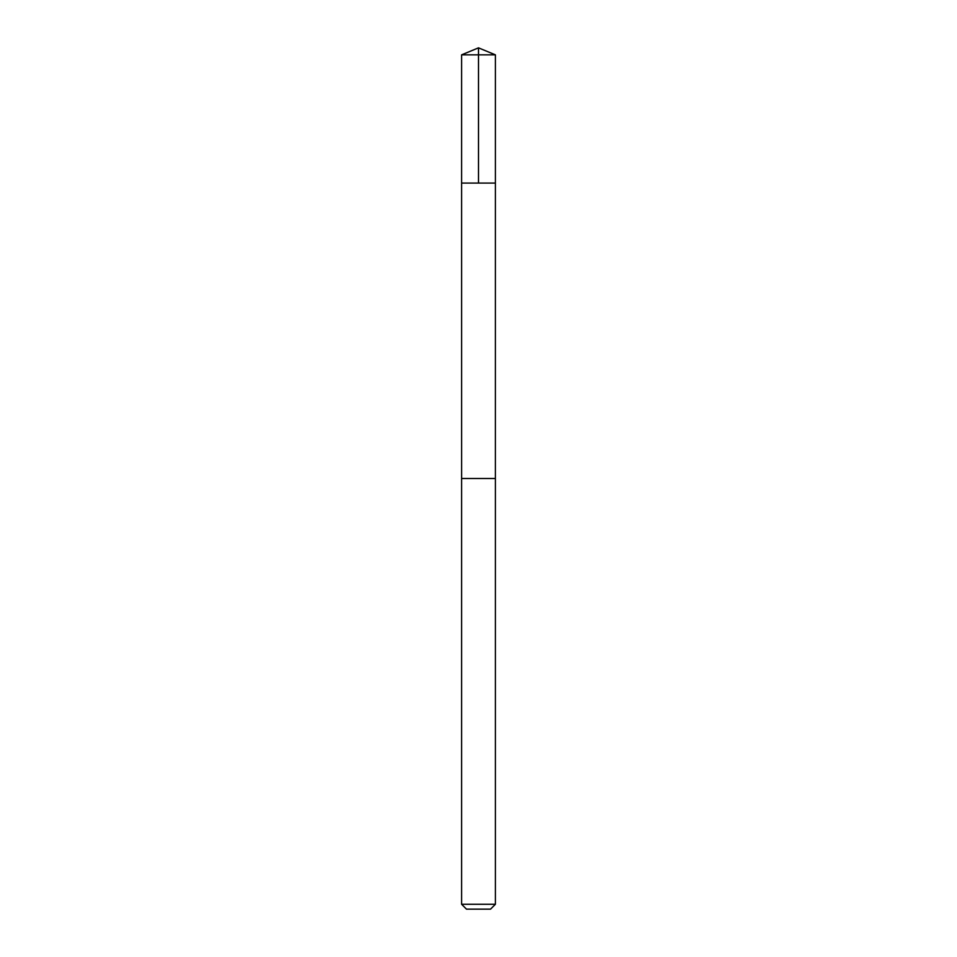 <?xml version="1.0" encoding="UTF-8"?>
<svg xmlns="http://www.w3.org/2000/svg" width="957" height="957" viewBox="0 0 957 957"><rect width="100%" height="100%" fill="white"/><g stroke="black" fill="none" stroke-linecap="round" stroke-linejoin="round"><path stroke-width="0.72" stroke-dasharray="4.79 3.59" d="M493.932 183.086L461.597 183.086L493.932 183.086M461.597 54.848L495.403 54.848M461.609 478.5L495.391 478.5M461.597 478.5L495.403 478.5M461.597 904.269L495.403 904.269M466.478 909.15L490.522 909.15"/><path stroke-width="1.44" d="M461.597 183.086L495.403 183.086L495.403 54.848L461.597 54.848L461.597 183.086L495.403 183.086L495.391 478.5L461.609 478.5L461.597 183.086M463.056 478.5L461.597 478.5L461.597 904.269L495.403 904.269L495.403 478.5L463.056 478.5M495.403 904.269L490.522 909.15L466.478 909.15L461.597 904.269M478.5 183.086L478.5 47.85L461.597 54.848M478.5 47.85L495.403 54.848"/></g></svg>
